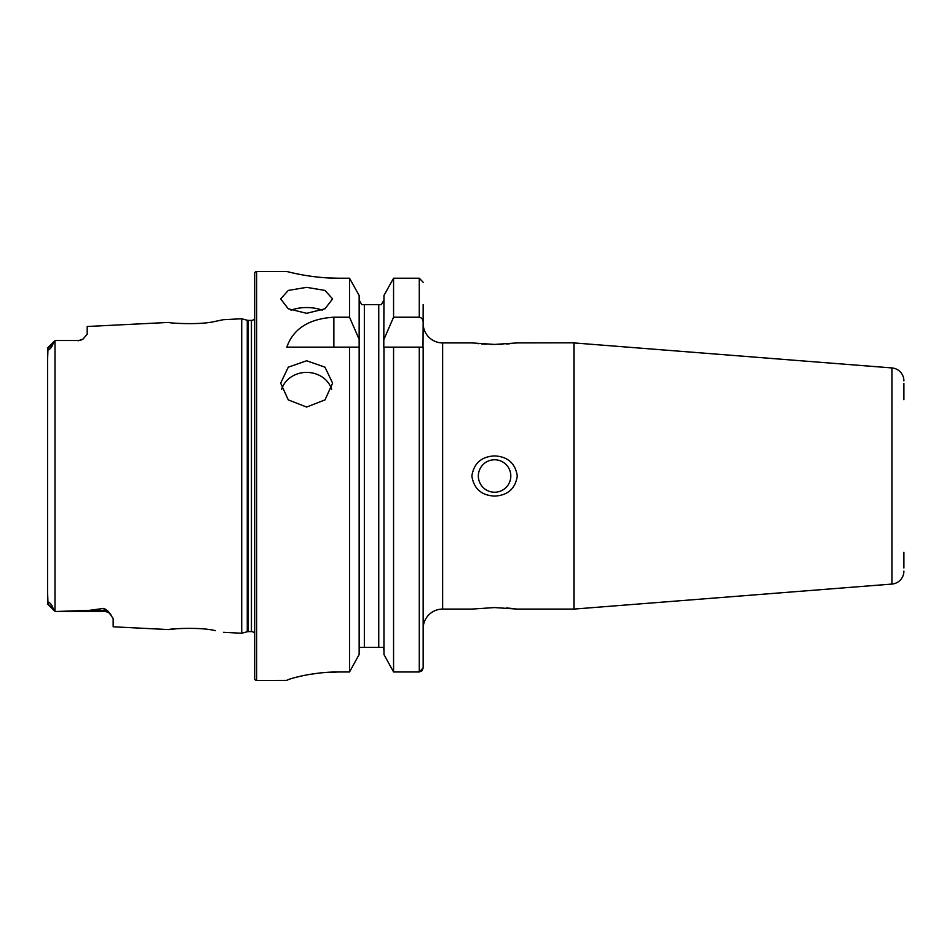 <?xml version="1.0" encoding="UTF-8"?>
<svg xmlns="http://www.w3.org/2000/svg" width="952" height="952" viewBox="0 0 952 952"><rect width="100%" height="100%" fill="white"/><g stroke="black" fill="none" stroke-linecap="round" stroke-linejoin="round"><path stroke-width="1.43" d="M47.6 592.787L48.005 603.723C47.207 599.605 52.776 605.127 52.955 608.376L55.061 611.493L104.077 611.493L56.061 611.493L89.357 610.363L104.077 608.352L108.111 611.243L113.169 618.586L113.169 626.797L168.79 629.581C167.564 628.986 199.92 626.678 215.497 630.688L215.569 630.7M199.194 628.617L196.35 628.439M223.434 632.318L241.713 633.235L247.27 631.747L247.27 320.253L241.713 318.765L223.434 319.682L215.461 321.324C199.98 325.322 167.528 323.014 168.79 322.419L87.203 326.5L87.203 334.188L83.074 339.031A9.092 9.092 0 0 1 78.112 340.507L55.061 340.507L52.955 343.624C52.741 346.945 47.183 352.359 48.005 348.277L47.6 359.213M306.627 287.349L288.277 290.431L280.661 298.904L288.266 308.793L306.627 313.315L325.001 308.793L332.605 298.904L324.989 290.431L306.627 287.349M322.264 310.173A25.966 12.983 0 0 0 306.627 307.555A25.966 12.983 0 0 0 290.991 310.173M306.627 360.772L288.277 367.175L280.661 383.156L288.266 399.888L306.627 407.051L325.001 399.888L332.605 383.156L324.989 367.175L306.627 360.772M331.665 389.38A25.966 23.134 0 0 0 306.627 372.399A25.966 23.134 0 0 0 281.602 389.38M903.9 552.279L903.9 567.987M903.9 399.721L903.9 383.454M903.9 380.883A12.983 12.983 0 0 0 891.929 367.936L572.807 342.827L517.293 342.91L494.576 344.434L471.859 342.91L442.644 342.91A19.48 19.48 0 0 1 423.164 323.442M903.9 571.117A12.983 12.983 0 0 1 891.929 584.064L573.937 609.09L573.937 342.994L572.807 342.91M494.576 607.566L471.859 609.09L494.576 607.566L517.293 609.09L573.937 609.09M494.576 459.768A16.232 16.232 0 0 0 478.344 476A16.232 16.232 0 0 0 494.576 492.232A16.232 16.232 0 0 0 510.808 476A16.232 16.232 0 0 0 494.576 459.768M494.576 496.087C481.438 495.421 473.87 488.745 471.859 476.048C473.846 463.279 481.414 456.567 494.576 455.913C507.702 456.579 515.27 463.255 517.293 475.94C515.341 488.685 507.773 495.409 494.576 496.087M476.19 343.434L478.904 343.708M481.617 343.934L486.091 344.219M490.399 344.386L494.576 344.434M108.111 611.243A9.092 8.544 0 0 0 104.077 610.363L104.077 611.493A9.092 9.092 0 0 1 110.825 614.48M47.683 347.897L55.014 340.566M55.061 340.507L78.112 340.507M83.074 339.031L78.112 340.816M241.713 633.235L241.713 318.765M247.27 631.747A3.891 3.891 0 0 1 248.282 631.616L248.282 320.384A3.891 3.891 0 0 1 247.27 320.253M248.282 631.616L251.447 631.616L251.447 320.384L248.282 320.384M251.447 631.616A3.891 3.891 0 0 1 254.696 633.354M251.447 320.384A3.891 3.891 0 0 0 254.696 318.646M256.647 271.498A1.952 1.952 0 0 0 254.696 273.45L254.696 678.55A1.952 1.952 0 0 0 256.647 680.501L256.647 271.498L286.826 271.498C286.207 271.272 310.876 278.365 338.769 278.21L349.527 278.21L359.154 295.489L349.527 278.21L349.527 317.218L359.154 339.34L359.154 295.489M422.069 670.732L423.164 667.911L423.164 628.558A19.48 19.48 0 0 1 442.644 609.09L442.644 342.91M471.859 609.09L442.644 609.09M55.002 340.578L55.002 611.422L56.061 611.493M349.527 317.218L333.866 317.218C308.972 318.742 293.287 328.714 286.826 347.135L349.527 347.135L349.527 671.969L359.154 654.512L349.527 671.969L338.769 671.969C310.828 671.814 286.266 679.728 286.826 680.394L256.647 680.501M290.8 272.474L295.513 273.533M295.727 273.581L302.07 274.83M309.9 276.116L318.753 277.199M328.69 277.948L338.769 278.21M286.838 680.382L287.825 679.823M289.146 679.335L290.753 678.8M295.715 677.384L302.022 675.884M309.876 674.385L318.742 673.123M323.597 672.636L338.769 671.969M176.786 628.725L168.79 629.581M52.955 608.376L47.6 603.83L47.6 348.17M419.273 347.135L423.164 347.135L423.164 667.911L419.273 671.969L393.569 671.969L393.569 347.135L419.273 347.135L419.273 671.969L422.045 670.755M383.953 654.512L393.569 671.969L383.953 654.512L383.953 347.135L393.569 347.135L383.787 347.135L383.953 295.489L393.569 278.21L383.953 295.489M359.154 654.512L359.154 339.34M349.527 347.135L359.154 347.135L349.527 347.135M383.953 339.34L393.569 317.218L419.273 317.218C421.855 317.801 423.164 319.479 423.164 322.264L423.164 304.616M423.164 322.264L423.009 347.135M423.164 282.232L419.273 278.21L393.569 278.21L393.569 317.218M381.395 304.616L383.953 299.94L381.395 304.616L379.741 304.616M383.323 647.396L383.799 648.669M383.953 650.014L383.323 647.384L359.785 647.384L359.154 650.014M378.753 647.384L378.753 304.616L361.712 304.616L359.154 299.94L361.712 304.616M363.367 304.616L364.342 304.616L364.342 647.384M359.154 649.99L359.309 648.681M515.21 608.828L513.449 608.625M512.973 608.566L510.284 608.292M510.141 608.28L506.285 607.971M498.86 344.386L502.787 344.231M506.69 343.993L510.046 343.72M891.929 584.064L891.929 367.936M419.273 317.218L419.273 278.21M333.866 317.218L333.866 347.135M48.005 348.277L52.955 343.624M89.357 610.363L104.077 610.363L104.077 608.352M47.683 604.103L55.014 611.434"/></g></svg>
